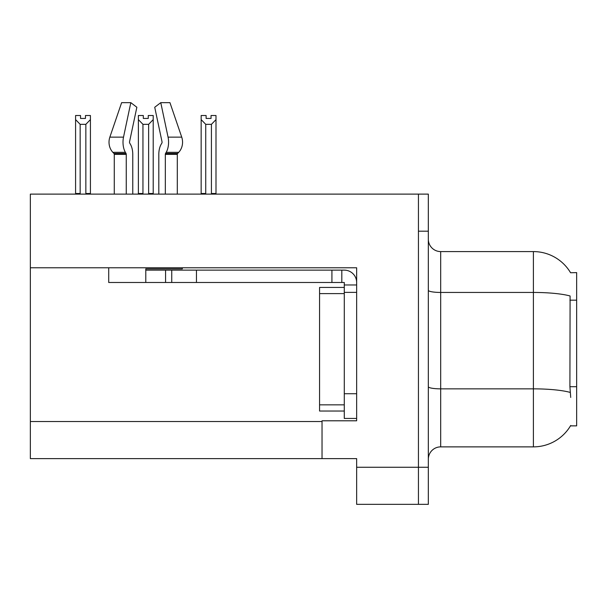 <?xml version="1.0" encoding="UTF-8"?>
<svg xmlns="http://www.w3.org/2000/svg" width="607" height="607" viewBox="0 0 607 607"><rect width="100%" height="100%" fill="white"/><g stroke="black" fill="none" stroke-linecap="round" stroke-linejoin="round"><path stroke-width="0.91" d="M30.35 267.778L356.65 267.778L356.65 420.795L322.036 420.795L322.036 458.611L30.35 458.611L30.35 194.119L418.443 194.119L418.443 504.349L356.65 504.349L356.65 467.269L418.443 467.269L418.443 504.349L428.33 504.349L428.33 467.269L418.443 467.269L418.443 231.199L428.33 231.199L428.33 467.269M322.036 458.611L356.65 458.611L356.65 467.269M570.58 272.755A43.256 43.256 0 0 0 533.394 251.586A43.256 43.256 0 0 1 570.58 272.755L576.65 272.604L576.65 425.864L570.489 425.864L570.709 425.492A43.256 43.256 0 0 1 533.394 446.873L440.69 446.873A12.36 12.36 0 0 0 428.33 459.233M570.709 397.433L569.912 386.697L570.094 295.981A43.256 7.512 180 0 0 533.394 292.445L533.394 251.586L440.69 251.586A12.36 12.36 0 0 1 428.33 239.226A12.36 12.36 0 0 0 440.69 251.586L440.69 446.873M418.443 194.119L428.33 194.119L428.33 231.199M211.046 118.441L206.107 118.441L211.046 118.441L211.046 115.512L215.993 115.512L215.993 119.617L211.418 124.336L205.735 124.336L205.735 193.496L205.128 194.119M212.025 194.119L211.418 193.496L211.418 124.336M211.418 193.496L215.993 193.496L215.993 194.119L215.993 119.617M205.735 124.336L201.16 119.617L201.16 115.512L206.107 115.512L206.107 118.441M205.735 193.496L201.16 193.496L201.16 194.119L201.16 119.617M149.239 194.119L148.632 193.496L148.632 124.336L142.949 124.336L142.949 193.496L142.341 194.119M143.32 118.441L148.26 118.441L143.32 118.441L143.32 115.512L138.373 115.512L138.373 194.119M148.26 118.441L148.26 115.512L153.207 115.512L153.207 193.496L148.632 193.496M153.207 119.617L148.632 124.336M142.949 124.336L138.373 119.617M142.949 193.496L138.373 193.496M153.207 193.496L153.207 194.119M85.473 118.441L80.534 118.441L85.473 118.441L85.473 115.512L90.42 115.512L90.42 119.617L85.845 124.336L80.162 124.336L80.162 193.496L75.587 193.496L75.587 194.119M80.162 124.336L75.587 119.617L75.587 115.512L80.534 115.512L80.534 118.441M80.162 193.496L79.555 194.119M75.587 119.617L75.587 193.496L75.587 119.617M90.42 119.617L90.42 193.496L85.845 193.496L85.845 124.336M86.452 194.119L85.845 193.496M90.42 193.496L90.42 194.119M182.305 267.778L182.305 268.893L145.786 268.893L145.786 270.13L171.743 270.13L171.743 282.49L108.714 282.49L108.714 267.778M165.324 194.119L165.324 154.368A1.237 0.653 90 0 1 165.536 153.45L166.197 152.327A13.597 7.163 -90 0 0 168.063 137.136L160.764 102.651L169.952 102.651L181.728 137.136A13.597 11.556 90 0 1 178.716 152.327L177.654 153.45A1.237 1.047 -90 0 0 177.305 154.368L177.305 194.119M132.766 194.119L132.766 154.368A13.597 7.163 90 0 0 130.391 144.246L129.731 143.123A1.237 0.653 -90 0 1 129.557 141.742L136.856 107.264L130.816 102.651L123.517 137.136A13.597 7.163 90 0 0 125.383 152.327L126.044 153.45A1.237 0.653 -90 0 1 126.256 154.368L126.256 194.119M114.275 194.119L114.275 154.368A1.237 1.047 90 0 0 113.926 153.45L112.856 152.327A13.597 11.556 -90 0 1 109.852 137.136L121.628 102.651L130.816 102.651M161.849 143.123A1.237 0.653 90 0 0 162.016 141.742A1.237 0.653 90 0 1 161.849 143.123L161.189 144.246A13.597 7.163 -90 0 0 158.814 154.368L158.814 194.119M129.557 141.742A1.237 0.653 -90 0 0 129.731 143.123L130.391 144.246M160.764 102.651L154.724 107.264L162.016 141.742M171.743 270.13L344.283 270.13A12.36 12.36 0 0 1 356.643 282.498M171.743 282.49L344.283 282.49L344.283 284.964L356.65 284.964M344.283 418.443L356.65 418.443L344.283 418.443L344.283 284.964M341.809 282.49L341.809 270.13M356.65 292.377L344.283 292.377L344.29 287.43L319.57 287.43L319.57 411.03L344.283 411.03M331.923 282.49L331.923 270.13M30.35 421.539L322.036 421.539M576.65 300.177L569.912 300.177M576.65 386.697L569.912 386.697M533.394 446.873L533.394 292.445L440.69 292.445A12.36 2.147 0 0 1 428.33 290.298M570.223 392.418A43.256 7.512 180 0 0 533.394 388.852L440.69 388.852A12.36 2.147 -0 0 1 428.33 386.705M145.786 282.49L145.786 270.13M177.305 154.368L165.324 154.368M126.256 154.368L114.275 154.368M123.517 137.136L109.852 137.136M181.728 137.136L168.063 137.136M125.383 152.327L112.856 152.327M178.716 152.327L166.197 152.327M126.044 153.45L113.926 153.45M177.654 153.45L165.536 153.45M356.65 393.723L344.283 393.723M196.463 282.49L196.463 270.13M165.567 282.49L165.567 270.13M319.57 404.846L344.283 404.846M319.57 293.613L344.283 293.613"/></g></svg>
